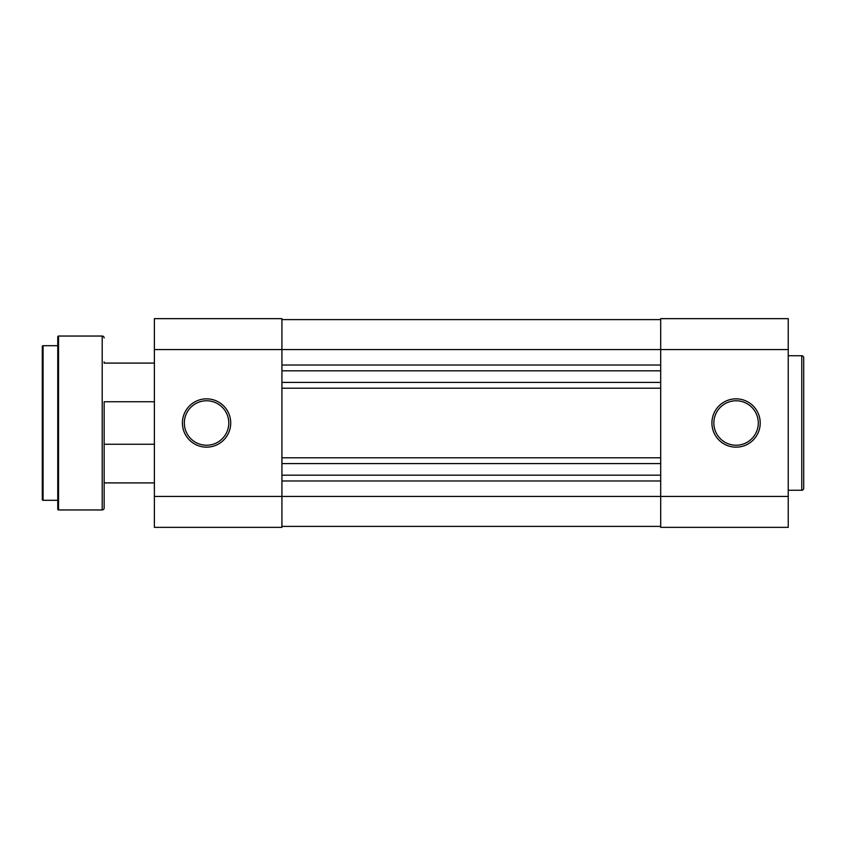 <?xml version="1.0" encoding="UTF-8"?>
<svg xmlns="http://www.w3.org/2000/svg" width="846" height="846" viewBox="0 0 846 846"><rect width="100%" height="100%" fill="white"/><g stroke="black" fill="none" stroke-linecap="round" stroke-linejoin="round"><path stroke-width="1.27" d="M206.561 447.153A24.153 24.153 0 0 1 182.408 423A24.153 24.153 0 0 1 206.561 398.847A24.153 24.153 0 0 1 230.715 423A24.153 24.153 0 0 1 206.561 447.153M206.561 400.771A22.229 22.229 0 0 0 184.333 423A22.229 22.229 0 0 0 206.561 445.229A22.229 22.229 0 0 0 228.79 423A22.229 22.229 0 0 0 206.561 400.771M154.384 527.354L154.384 318.646L281.93 318.646L281.93 527.354L154.384 527.354M154.384 401.744L104.143 401.744L104.143 508.034L104.143 482.907L154.384 482.907M104.143 484.071L104.143 443.103L104.143 444.256L154.384 444.256M104.143 361.929L104.143 363.093L154.384 363.093M281.93 526.392L660.694 526.392M281.93 480.972L660.694 480.972M281.93 475.177L660.694 475.177M281.93 463.587L660.694 463.587M281.93 457.781L660.694 457.781M281.93 388.219L660.694 388.219M281.93 382.413L660.694 382.413M281.93 370.823L660.694 370.823M281.93 365.028L660.694 365.028M281.93 319.608L660.694 319.608M42.3 499.531L42.3 346.469A0.772 0.772 0 0 1 43.072 345.697L43.072 500.303A0.772 0.772 0 0 1 42.3 499.531M57.761 509.186L57.761 336.814A0.772 0.772 0 0 1 58.533 336.042L58.533 509.958A0.772 0.772 0 0 1 57.761 509.186M104.143 337.966A1.935 1.935 0 0 0 102.207 336.042L58.533 336.042M104.143 508.034A1.935 1.935 0 0 1 102.207 509.958L58.533 509.958M42.3 400.972L42.3 363.865M104.143 408.121L104.143 402.897M43.072 500.303L57.761 500.303L57.761 345.697L43.072 345.697M104.143 443.103L104.143 437.879M42.3 445.028L42.3 482.135M736.062 447.153A24.153 24.153 0 0 1 711.909 423A24.153 24.153 0 0 1 736.062 398.847A24.153 24.153 0 0 1 760.216 423A24.153 24.153 0 0 1 736.062 447.153M736.062 400.771A22.229 22.229 0 0 0 713.844 423A22.229 22.229 0 0 0 736.062 445.229A22.229 22.229 0 0 0 758.291 423A22.229 22.229 0 0 0 736.062 400.771M801.765 490.246L801.765 355.754A1.935 1.935 0 0 1 803.7 357.678L803.7 488.322A1.935 1.935 0 0 1 801.765 490.246L788.239 490.246M801.765 355.754L788.239 355.754M788.239 496.433L788.239 527.354L660.694 527.354L660.694 496.433L788.239 496.433L788.239 349.567L660.694 349.567L660.694 496.433L154.384 496.433M154.384 349.567L660.694 349.567L660.694 318.646L788.239 318.646L788.239 349.567M102.207 509.958L102.207 336.042"/></g></svg>
